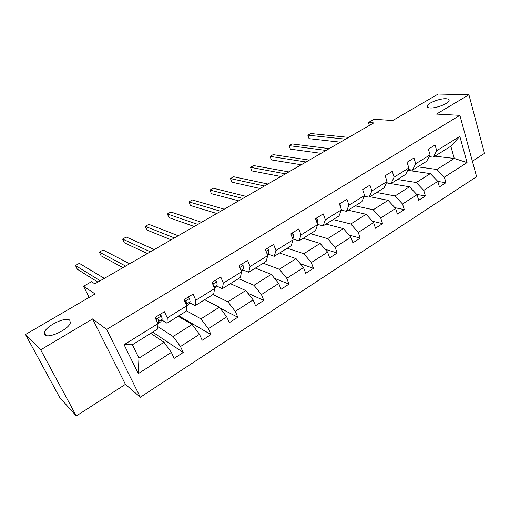 <?xml version="1.0" encoding="UTF-8"?>
<svg xmlns="http://www.w3.org/2000/svg" width="510" height="510" viewBox="0 0 510 510"><rect width="100%" height="100%" fill="white"/><g stroke="black" fill="none" stroke-linecap="round" stroke-linejoin="round"><path stroke-width="0.76" d="M430.179 107.961C427.839 107.814 426.825 107.17 427.125 106.023C427.737 103.077 439.767 98.392 445.848 98.73C448.296 98.838 449.374 99.482 449.081 100.668C448.519 103.626 436.107 108.413 430.179 107.961M44.937 334.834L44.478 332.322C46.047 325.858 65.981 316.347 69.762 320.216L70.342 322.83C68.946 329.256 48.335 339.029 44.937 334.834M76.309 415.95L125.441 384.349L92.603 318.909L40.679 349.834L76.309 415.95L59.708 397.526L25.5 334.496L95.096 293.945L83.57 286.25L89.129 297.419M40.679 349.834L25.5 334.496M472.368 161.185L484.5 153.382L468.932 94.764L438.166 94.05L392.725 120.526L374.091 119.263L368.45 122.508L369.38 125.441M140.333 397.245L476.595 176.677L459.873 115.343L106.635 329.434L140.333 397.245L125.441 384.349M417.767 166.846L436.879 169.46L454.263 158.444L467.058 162.594L444.357 177.168L445.95 182.688L437.829 181.439M434.877 156.175L454.263 158.444L450.827 146.23L433.29 157.163L429.095 156.666M436.879 169.46L444.357 177.168M397.488 179.488L416.256 182.516L430.332 173.604L437.809 181.369L439.429 186.902L445.95 182.688M437.809 181.369L423.74 190.402L425.416 195.961L416.702 194.393M376.648 192.48L395.052 195.948L409.524 186.781L417.008 194.718L418.71 200.296L425.416 195.961M417.008 194.718L402.537 204.006L404.296 209.61L394.88 207.659M355.228 205.836L373.231 209.763L388.123 200.334L395.613 208.456L397.405 214.066L404.296 209.61M395.613 208.456L380.721 218.012L382.57 223.654L372.376 221.225M333.202 219.568L350.778 223.986L366.11 214.276L373.6 222.583L375.475 228.238L382.57 223.654M373.6 222.583L358.269 232.426L360.207 238.106L349.14 235.104M310.539 233.695L327.662 238.629L343.44 228.633L350.931 237.137L352.901 242.83L360.207 238.106M350.931 237.137L335.14 247.267L337.18 252.992L325.131 249.269M287.219 248.236L303.845 253.712L320.101 243.417L327.586 252.118L329.658 257.856L337.18 252.992M327.586 252.118L311.317 262.561L313.459 268.324L300.301 263.708M263.211 263.205L279.301 269.261L296.055 258.647L303.526 267.559L305.707 273.334L313.459 268.324M303.526 267.559L286.76 278.32L289.011 284.121L274.565 278.377M238.476 278.626L253.993 285.288L271.275 274.342L278.728 283.477L281.016 289.291L289.011 284.121M278.728 283.477L261.439 294.576L263.804 300.416L247.847 293.212M212.989 294.519L227.887 301.818L245.718 290.528L253.151 299.893L255.555 305.745L263.804 300.416M253.151 299.893L235.308 311.342L237.794 317.226L220.033 308.116M186.246 310.641L200.946 318.884L219.345 307.23L226.759 316.831L229.283 322.728L237.794 317.226M226.759 316.831L208.341 328.657L210.955 334.573L178.825 315.817M157.851 326.668L173.132 336.504L192.13 324.468L199.512 334.318L202.17 340.253L210.955 334.573M199.512 334.318L180.489 346.532L183.237 352.486L152.681 332.118M171.373 352.384L138.299 373.613L124.089 344.709L157.96 323.691L157.775 328.944L132.421 344.754L138.943 358.154L164.022 342.274L171.373 352.384L174.165 358.351L183.237 352.486M167.293 317.902L186.762 305.822L186.182 311.234L166.98 323.206L167.293 317.902L164.443 311.712L155.059 317.494L157.96 323.691M195.789 300.218L214.627 288.526L213.69 294.085L195.094 305.675L195.789 300.218L193.08 294.072L184.002 299.663L186.762 305.822L188.458 304.585L186.692 305.675M223.374 283.101L241.612 271.779L240.331 277.472L222.322 288.705L223.374 283.101L220.792 277L212.007 282.412L214.627 288.526M250.078 266.526L267.75 255.561L266.144 261.375L248.695 272.257L250.078 266.526L247.624 260.47L239.12 265.71L241.612 271.779M275.955 250.467L293.078 239.84L291.178 245.769L274.252 256.32L275.955 250.467L273.621 244.456L265.378 249.537L267.75 255.561M301.034 234.906L317.641 224.598L315.454 230.635L299.038 240.867L301.034 234.906L298.815 228.939L290.827 233.86L293.078 239.84M325.354 219.81L341.464 209.814L339.016 215.94L323.085 225.879L325.354 219.81L323.244 213.888L315.499 218.662L317.641 224.598M348.955 205.167L364.593 195.464L361.89 201.679L346.424 211.325L348.955 205.167L346.947 199.289L339.424 203.923L341.464 209.814M371.86 190.957L387.039 181.534L384.113 187.827L369.087 197.198L371.86 190.957L369.948 185.124L362.648 189.618L364.593 195.464M394.103 177.155L408.848 168L405.699 174.363L391.1 183.472L394.103 177.155L392.279 171.366L385.19 175.727L387.039 181.534M415.707 163.742L430.045 154.849L426.685 161.281L412.494 170.13L415.707 163.742L413.98 157.998L407.088 162.244L408.848 168M433.29 157.163L436.707 150.711L435.062 145.012L428.368 149.137L430.045 154.849M436.707 150.711L459.835 136.361L467.058 162.594M83.57 286.25L91.488 281.698L94.86 283.847L373.779 122.904L368.45 122.508M412.494 170.13L408.108 169.505M407.694 170.334L430.332 173.604M416.256 182.516L423.74 190.402M391.1 183.472L386.503 182.688M386.427 182.86L409.524 186.781M395.052 195.948L402.537 204.006M369.087 197.198L364.255 196.235M369.846 196.72L388.123 200.334M373.231 209.763L380.721 218.012M346.424 211.325L341.33 210.145M348.234 210.197L366.11 214.276M350.778 223.986L358.269 232.426M323.085 225.879L317.571 224.4M326.011 224.056L343.44 228.633M327.662 238.629L335.14 247.267M299.038 240.867L292.734 238.929M303.138 238.31L320.101 243.417M303.845 253.712L311.317 262.561M274.252 256.32L268.043 254.12M279.601 252.985L296.055 258.647M279.301 269.261L286.76 278.32M248.695 272.257L242.709 269.828M255.363 268.101L271.275 274.342M253.993 285.288L261.439 294.576M222.322 288.705L216.578 286.021M230.392 283.668L245.718 290.528M227.887 301.818L235.308 311.342M195.094 305.675L189.618 302.73M204.657 299.714L219.345 307.23M200.946 318.884L208.341 328.657M166.98 323.206L161.785 319.98M178.117 316.264L192.13 324.468M173.132 336.504L180.489 346.532M124.089 344.709L132.421 344.754M92.603 318.909L106.635 329.434M468.932 94.764L436.477 114.093L459.873 115.343M150.743 333.33L164.022 342.274M138.943 358.154L138.299 373.613M459.835 136.361L450.827 146.23M159.668 314.651L161.472 315.939L162.218 319.183L160.828 321.727L157.947 323.671M100.202 280.761L75.474 265.512L79.343 263.345L104.333 278.383M157.737 323.225L158.757 321.332L158.514 319.375L157.654 318.833L156.277 320.101M157.233 318.922L156.442 320.452M97.882 282.106L77.335 269.255L75.474 265.512M187.814 297.317L189.548 298.605L190.147 301.882L188.458 304.585M125.651 266.08L99.348 252.125L103.116 250.008L129.661 263.766M186.29 304.776L186.794 303.96L186.66 301.971L185.812 301.423L184.964 301.812M185.296 301.569L185.053 302.003M122.98 267.623L101.133 255.841L99.348 252.125M215.067 280.525L216.737 281.82L217.196 285.128L214.621 288.513M150.386 251.806L122.604 239.075L126.276 237.016L154.288 249.556M213.996 287.053L213.919 285.115L212.938 284.58M147.39 253.534L124.325 242.773L122.604 239.075M241.472 264.263L243.079 265.557L243.41 268.885L241.479 271.46M174.452 237.921L145.273 226.357L148.85 224.349L178.245 235.735M171.143 239.827L146.931 230.035L145.273 226.357M267.068 248.491L268.611 249.792L268.821 253.145L267.469 254.847M197.861 224.413L167.376 213.964L170.863 212.007L201.552 222.283M194.265 226.485L168.969 217.617L167.376 213.964M291.892 233.204L293.371 234.504L293.473 237.877L292.689 238.808M220.651 211.261L188.929 201.871L192.334 199.965L224.247 209.189M216.782 213.492L190.459 205.505L188.929 201.871M315.977 218.369L317.398 219.67L317.175 223.303M242.843 198.46L209.954 190.077L213.276 188.215L246.343 196.439M238.712 200.838L211.433 193.685L209.954 190.077M339.488 204.096L340.725 205.275L340.903 208.188M264.454 185.984L230.475 178.57L233.714 176.747L267.871 184.014M260.087 188.509L231.897 182.153L230.475 178.57M363.12 191.04L363.668 192.684M285.517 173.833L250.506 167.331L253.668 165.559L288.845 171.915M280.914 176.485L251.876 170.895L250.506 167.331M306.045 161.989L270.064 156.36L273.156 154.626L309.289 160.114M301.225 164.768L271.384 159.904L270.064 156.36M326.062 150.437L289.164 145.643L292.185 143.954L329.224 148.614M321.039 153.338L290.432 149.162L289.164 145.643M345.589 139.173L307.823 135.175L310.775 133.524L348.674 137.388M340.368 142.182L309.047 138.675L307.823 135.175L309.047 138.675M161.383 315.875L155.888 319.266M160.828 321.727L157.89 323.55M162.218 319.183L158.757 321.332M157.647 318.833L158.514 319.375M189.465 298.541L184.792 301.423M190.147 301.882L186.794 303.96M185.672 301.435L186.66 301.971M216.654 281.756L212.759 284.159M215.22 287.978L214.57 288.386M217.196 285.128L214.015 287.098M212.976 284.676L213.919 285.115M242.996 265.493L239.834 267.45M243.41 268.885L241.032 270.364M268.534 249.728L266.054 251.258M268.821 253.145L267.195 254.152M293.301 234.441L291.471 235.575M293.473 237.877L292.555 238.444M317.335 219.606L316.111 220.365M340.661 205.211L340.011 205.606M427.125 106.023L427.476 107.24M44.478 332.322L46.168 335.497"/></g></svg>

